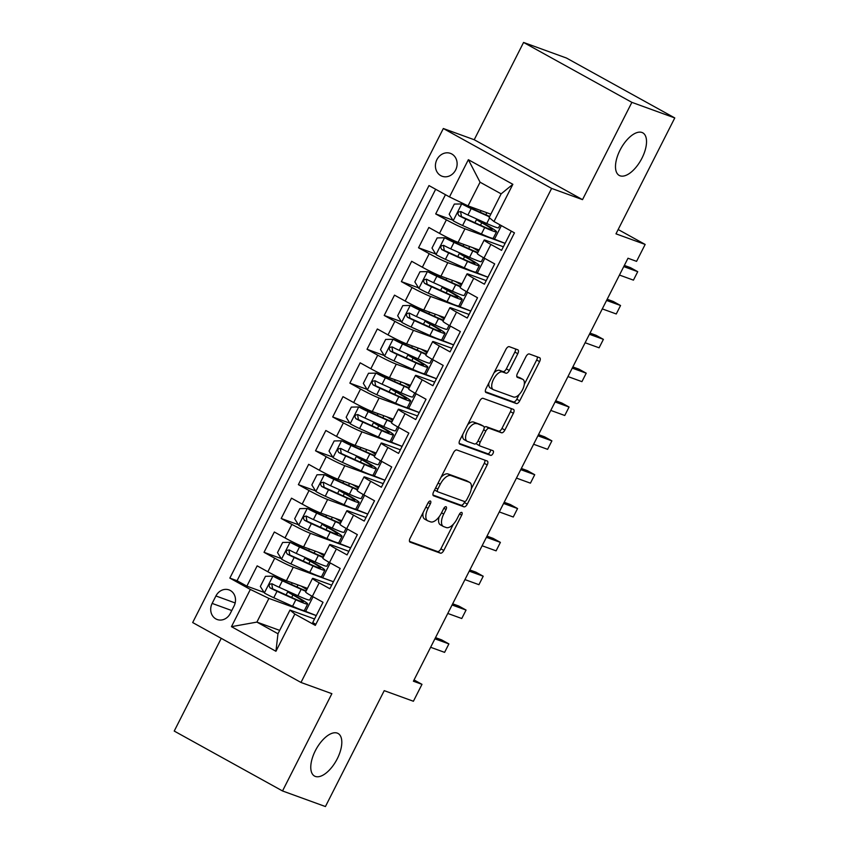 <?xml version="1.0" encoding="UTF-8"?>
<svg xmlns="http://www.w3.org/2000/svg" width="849" height="849" viewBox="0 0 849 849"><rect width="100%" height="100%" fill="white"/><g stroke="black" fill="none" stroke-linecap="round" stroke-linejoin="round"><path stroke-width="1.27" d="M430.369 501.027A2.611 1.242 118.9 0 0 428.013 502.926L410.109 538.213A3.736 1.772 118.9 0 0 409.982 542.097A3.736 1.772 118.9 0 0 410.109 542.15L440.429 553.166A3.736 1.772 118.9 0 0 443.794 550.46L461.697 515.163A2.611 1.242 118.9 0 0 461.792 512.456A2.611 1.242 118.9 0 0 461.707 512.414A2.611 1.242 118.9 0 0 459.341 514.314L457.027 518.877A11.939 5.678 118.9 0 1 446.245 527.547L443.719 526.624A11.939 5.678 118.9 0 1 443.327 526.454A11.939 5.678 118.9 0 1 443.719 514.038L446.033 509.474A2.611 1.242 118.9 0 0 446.118 506.757A2.611 1.242 118.9 0 0 446.033 506.726A2.611 1.242 118.9 0 0 443.677 508.615L441.363 513.189A11.939 5.678 118.9 0 1 430.581 521.859L428.055 520.936A11.939 5.678 118.9 0 1 427.663 520.766A11.939 5.678 118.9 0 1 428.055 508.349L430.369 503.786A2.611 1.242 118.9 0 0 430.454 501.069A2.611 1.242 118.9 0 0 430.369 501.027M620.025 175.796A24.334 11.578 118.9 0 0 641.568 158.933A24.334 11.578 118.9 0 0 642.789 132.837A24.334 11.578 118.9 0 0 641.993 132.486A24.334 11.578 118.9 0 0 620.449 149.339A24.334 11.578 118.9 0 0 619.229 175.435A24.334 11.578 118.9 0 0 620.025 175.796M315.308 776.421A24.334 11.578 118.9 0 0 336.851 759.568A24.334 11.578 118.9 0 0 338.072 733.472A24.334 11.578 118.9 0 0 337.276 733.111A24.334 11.578 118.9 0 0 315.732 749.964A24.334 11.578 118.9 0 0 314.512 776.06A24.334 11.578 118.9 0 0 315.308 776.421M436.906 159.633A12.173 10.676 -70 0 0 442.117 176.252A12.173 10.676 -70 0 0 455.637 169.991A12.173 10.676 -70 0 0 450.426 153.372A12.173 10.676 -70 0 0 436.906 159.633M517.784 353.704A3.736 1.772 118.9 0 0 517.901 349.83A3.736 1.772 118.9 0 0 517.784 349.777L509.273 346.679A3.736 1.772 118.9 0 0 505.898 349.395L486.021 388.587A3.736 1.772 118.9 0 0 485.893 392.461A3.736 1.772 118.9 0 0 486.021 392.525L516.341 403.53A3.736 1.772 118.9 0 0 519.715 400.824L539.593 361.632A3.736 1.772 118.9 0 0 539.72 357.758A3.736 1.772 118.9 0 0 539.593 357.694L529.32 353.969A3.736 1.772 118.9 0 0 525.945 356.676L517.444 373.454A3.736 1.772 118.9 0 0 517.317 377.327A3.736 1.772 118.9 0 0 517.444 377.381L522.538 379.238A9.986 4.744 118.9 0 1 522.857 379.376A9.986 4.744 118.9 0 1 522.358 390.084A9.986 4.744 118.9 0 1 513.518 397.003L493.556 389.755A9.986 4.744 118.9 0 1 493.237 389.606A9.986 4.744 118.9 0 1 493.736 378.898A9.986 4.744 118.9 0 1 502.576 371.979L505.898 373.189A3.736 1.772 118.9 0 0 509.273 370.482L517.784 353.704L514.855 352.091A3.736 1.772 118.9 0 0 515.481 348.939M221.249 638.352L174.225 731.063L282.526 790.96L325.432 806.55L384.226 690.651L413.399 701.253L421.985 684.336L413.399 681.216L627.995 258.234L636.57 261.354L645.155 244.438L618.178 229.517M631.879 102.358L523.568 42.45L474.22 139.735L582.52 199.642L631.879 102.358L674.775 117.937L615.981 233.836L645.155 244.438M582.52 199.642L551.627 188.414L300.981 682.458L192.681 622.55L443.327 128.517L551.627 188.414M282.526 790.96L331.874 693.675L300.981 682.458M456.868 449.981A3.736 1.772 118.9 0 0 453.493 452.687L433.616 491.879A3.736 1.772 118.9 0 0 433.489 495.763A3.736 1.772 118.9 0 0 433.616 495.816L463.936 506.832A3.736 1.772 118.9 0 0 467.3 504.126L487.188 464.934A3.736 1.772 118.9 0 0 487.315 461.049A3.736 1.772 118.9 0 0 487.188 460.996L456.868 449.981M459.818 440.238L479.696 401.046A3.736 1.772 118.9 0 1 483.07 398.33L513.39 409.345A3.736 1.772 118.9 0 1 513.518 409.398A3.736 1.772 118.9 0 1 513.39 413.283L504.879 430.05A3.736 1.772 118.9 0 1 501.515 432.767L489.215 428.299A3.736 1.772 118.9 0 0 485.84 431.005L480.205 442.127A3.736 1.772 118.9 0 0 480.078 446.012A3.736 1.772 118.9 0 0 480.194 446.065L493.004 450.713A2.611 1.242 118.9 0 1 493.089 450.755A2.611 1.242 118.9 0 1 492.961 453.557A2.611 1.242 118.9 0 1 490.648 455.372L459.818 444.165A3.736 1.772 118.9 0 1 459.691 444.112A3.736 1.772 118.9 0 1 459.818 440.238M523.568 42.45L566.474 58.04L674.775 117.937M445.46 194.697L435.707 213.927L452.888 220.178M505.102 243.387L464.955 228.805A15.208 1.008 -153.1 0 1 446.383 219.838L439.517 233.379L428.841 227.468L418.536 247.77L435.717 254.01M487.931 277.23L447.794 262.649A15.208 1.008 -153.1 0 1 429.223 253.681L422.356 267.212L411.669 261.301L401.365 281.603L418.557 287.853M470.76 311.063L430.623 296.481A15.208 1.008 -153.1 0 1 412.052 287.514L405.185 301.055L394.498 295.144L384.204 315.446L401.386 321.686M453.599 344.906L413.463 330.325A15.208 1.008 -153.1 0 1 394.881 321.357L388.014 334.888L377.338 328.977L367.033 349.279L384.215 355.529M436.428 378.739L396.292 364.157A15.208 1.008 -153.1 0 1 377.72 355.19L370.854 368.731L360.167 362.82L349.862 383.122L367.055 389.362M419.257 412.582L379.121 398.001A15.208 1.008 -153.1 0 1 360.549 389.033L353.683 402.564L342.996 396.653L332.702 416.955L349.884 423.205M402.097 446.415L361.961 431.844A15.208 1.008 -153.1 0 1 343.389 422.866L336.522 436.407L325.836 430.496L315.531 450.798L332.723 457.038M384.926 480.258L344.79 465.677A15.208 1.008 -153.1 0 1 326.218 456.709L319.351 470.24L308.665 464.329L298.37 484.641L315.552 490.881M367.766 514.101L327.618 499.52A15.208 1.008 -153.1 0 1 309.047 490.542L302.18 504.083L291.504 498.172L281.199 518.474L298.381 524.714M350.595 547.934L310.458 533.352A15.208 1.008 -153.1 0 1 291.886 524.385L285.02 537.916L274.333 532.005L264.028 552.317L274.715 558.217A15.208 1.008 26.9 0 0 293.287 567.196L333.424 581.777M281.221 558.557L264.028 552.317M315.86 624.312L312.719 622.582L323.023 602.281L312.336 596.369A15.208 1.008 26.9 0 1 305.64 591.976L312.506 578.445A15.208 1.008 26.9 0 0 319.203 582.828L329.89 588.739L340.194 568.437L329.508 562.526A15.208 1.008 26.9 0 1 322.811 558.143L329.677 544.602A15.208 1.008 -153.1 0 1 331.534 545.016L348.875 551.309M329.677 544.602A15.208 1.008 -153.1 0 0 336.374 548.995L347.061 554.906L357.355 534.605L346.679 528.694A15.208 1.008 26.9 0 1 339.971 524.3L346.838 510.769A15.208 1.008 -153.1 0 1 348.695 511.172L366.046 517.476M346.838 510.769A15.208 1.008 -153.1 0 0 353.545 515.152L364.221 521.063L374.526 500.761L363.839 494.85A15.208 1.008 26.9 0 1 357.142 490.467L364.009 476.926A15.208 1.008 -153.1 0 1 365.866 477.34L383.217 483.633M364.009 476.926A15.208 1.008 -153.1 0 0 370.705 481.319L381.392 487.23L391.697 466.918L381.01 461.018A15.208 1.008 26.9 0 1 374.313 456.624L381.18 443.093A15.208 1.008 -153.1 0 1 383.037 443.496L400.378 449.8M381.18 443.093A15.208 1.008 -153.1 0 0 387.876 447.476L398.563 453.387L408.857 433.086L398.181 427.174A15.208 1.008 26.9 0 1 391.474 422.791L398.34 409.25A15.208 1.008 -153.1 0 1 400.197 409.653L417.549 415.957M398.34 409.25A15.208 1.008 -153.1 0 0 405.047 413.643L415.723 419.555L426.028 399.242L415.341 393.342A15.208 1.008 26.9 0 1 408.645 388.948L415.511 375.417A15.208 1.008 -153.1 0 1 417.368 375.82L434.72 382.124M415.511 375.417A15.208 1.008 -153.1 0 0 422.208 379.8L432.894 385.711L443.199 365.41L432.512 359.498A15.208 1.008 26.9 0 1 425.805 355.115L432.682 341.574A15.208 1.008 -153.1 0 1 434.529 341.977L451.88 348.281M432.682 341.574A15.208 1.008 -153.1 0 0 439.379 345.968L450.066 351.868L460.36 331.566L449.673 325.666A15.208 1.008 26.9 0 1 442.976 321.272L449.843 307.741A15.208 1.008 -153.1 0 1 451.7 308.145L469.051 314.448M449.843 307.741A15.208 1.008 -153.1 0 0 456.539 312.124L467.226 318.035L477.531 297.734L466.844 291.823A15.208 1.008 26.9 0 1 460.147 287.44L467.014 273.898A15.208 1.008 -153.1 0 1 468.871 274.301L486.212 280.605M467.014 273.898A15.208 1.008 -153.1 0 0 473.71 278.292L484.397 284.192L494.691 263.89L484.015 257.979A15.208 1.008 26.9 0 1 477.308 253.596L484.174 240.065A15.208 1.008 -153.1 0 1 486.031 240.469L503.383 246.772M439.517 233.379A15.208 1.008 26.9 0 0 458.089 242.347L479.144 249.988M422.356 267.212A15.208 1.008 26.9 0 0 440.928 276.18L461.973 283.831M405.185 301.055A15.208 1.008 26.9 0 0 423.757 310.023L444.802 317.664M388.014 334.888A15.208 1.008 26.9 0 0 406.597 343.856L427.641 351.507M370.854 368.731A15.208 1.008 26.9 0 0 389.426 377.699L410.47 385.34M353.683 402.564A15.208 1.008 26.9 0 0 372.255 411.532L393.31 419.183M336.522 436.407A15.208 1.008 26.9 0 0 355.094 445.375L376.139 453.016M319.351 470.24A15.208 1.008 26.9 0 0 337.923 479.207L358.968 486.859M302.18 504.083A15.208 1.008 26.9 0 0 320.752 513.051L341.807 520.692M285.02 537.916A15.208 1.008 26.9 0 0 303.592 546.894L324.636 554.535M230.291 613.456L234.069 606.006A11.79 10.337 -70 0 0 229.018 589.906A11.79 10.337 -70 0 0 215.922 595.966L212.144 603.416A11.79 10.337 -70 0 0 217.185 619.515A11.79 10.337 -70 0 0 230.291 613.456M449.482 196.915L468.361 159.697L512.86 184.307L493.969 221.525L489.13 217.546L501.143 193.859L480.067 182.206L468.054 205.893L449.482 196.915L428.989 185.581L229.846 578.105L250.338 589.439L268.91 598.407L316.263 615.61M493.969 221.525L514.462 232.859L315.319 625.384L294.836 614.05L275.946 651.279L231.459 626.668L250.338 589.439M435.654 189.274L237.062 580.727L246.868 586.15L257.162 565.848L267.849 571.759A15.208 1.008 26.9 0 0 286.421 580.727L307.465 588.378M331.715 585.152L314.363 578.848A15.208 1.008 26.9 0 0 312.506 578.445M484.174 240.065A15.208 1.008 -153.1 0 0 490.881 244.448L501.557 250.359L511.321 231.119M291.886 524.385L281.199 518.474M309.047 490.542L298.37 484.641M326.218 456.709L315.531 450.798M343.389 422.866L332.702 416.955M360.549 389.033L349.862 383.122M377.72 355.19L367.033 349.279M394.881 321.357L384.204 315.446M412.052 287.514L401.365 281.603M429.223 253.681L418.536 247.77M446.383 219.838L435.707 213.927M468.054 205.893L490.839 214.171M268.91 598.407L256.897 622.094L277.973 633.757L289.987 610.07L294.836 614.05M279.682 630.383L256.897 622.094L231.459 626.668M314.544 618.985L289.987 610.07M474.22 139.735L443.327 128.517M421.985 684.336L414.047 679.943M294.752 595.574L295.272 594.544M316.284 615.567L303.369 610.463M305.523 611.651L313.069 596.773M264.05 592.39L246.868 586.15M237.062 580.727L229.846 578.105M333.445 581.724L322.684 577.819L330.24 562.929M311.912 561.73L312.443 560.701M322.684 577.819L320.54 576.63M350.616 547.892L337.711 542.787M329.083 527.898L329.603 526.868M339.855 543.976L347.4 529.097M367.787 514.048L354.871 508.954M346.254 494.054L346.774 493.025M357.026 510.143L364.571 495.254M384.947 480.216L372.042 475.111M363.414 460.222L363.934 459.192M374.186 476.3L381.742 461.421M402.118 446.372L389.213 441.278M380.585 426.378L381.105 425.349M391.357 442.467L398.903 427.578M419.289 412.54L406.374 407.435M397.757 392.546L398.277 391.516M408.518 408.624L416.074 393.745M436.45 378.696L423.545 373.602M414.917 358.702L415.437 357.673M425.689 374.791L433.245 359.902M453.621 344.853L440.705 339.759M432.088 324.87L432.608 323.84M442.86 340.948L450.405 326.069M470.792 311.021L457.876 305.927M449.248 291.027L449.779 289.997M460.02 307.105L467.576 292.226M487.952 277.177L475.047 272.083M466.419 257.183L466.939 256.165M477.191 273.272L484.737 258.393M505.123 243.345L492.208 238.251M483.59 223.351L484.11 222.321M494.362 239.429L501.366 225.622M277.973 633.757L275.946 651.279M468.361 159.697L480.067 182.206M512.86 184.307L501.143 193.859M423.099 512.616A11.939 5.678 118.9 0 0 424.733 519.142L427.663 520.766M439.082 516.85A11.939 5.678 118.9 0 0 440.398 524.831L443.327 526.454M409.483 541.365L437.5 551.542A3.736 1.772 118.9 0 0 440.875 548.836L453.387 524.173M471.269 488.907L484.259 463.31A3.736 1.772 118.9 0 0 484.885 460.158M432.99 495.031L461.007 505.208A3.736 1.772 118.9 0 0 464.382 502.502L464.87 501.526M437.829 489.088A2.611 1.242 118.9 0 0 437.744 491.804A2.611 1.242 118.9 0 0 437.829 491.836L464.445 501.504A2.611 1.242 118.9 0 0 466.801 499.615L469.242 494.797A11.939 5.678 118.9 0 0 469.635 482.381A11.939 5.678 118.9 0 0 469.242 482.211L451.052 475.599A11.939 5.678 118.9 0 0 440.27 484.27L437.829 489.088L435.643 487.878M434.582 489.969A2.611 1.242 118.9 0 0 434.815 490.181A2.611 1.242 118.9 0 0 434.9 490.223L437.659 491.751M469.635 482.381L466.706 480.767A11.939 5.678 118.9 0 0 466.313 480.587L469.242 482.211M440.981 477.35A11.939 5.678 118.9 0 1 448.123 473.986L466.313 480.587M484.185 427.599A3.736 1.772 118.9 0 1 486.286 426.676L498.586 431.143A3.736 1.772 118.9 0 0 501.95 428.437L510.461 411.659A3.736 1.772 118.9 0 0 511.087 408.507M476.576 443.061A3.736 1.772 118.9 0 0 477.149 444.388A3.736 1.772 118.9 0 0 477.276 444.452L479.972 445.937M459.192 443.39L487.719 453.748A2.611 1.242 118.9 0 0 489.64 452.57A2.611 1.242 118.9 0 0 490.552 449.821M476.459 423.662A9.986 4.744 118.9 0 0 467.608 430.581A9.986 4.744 118.9 0 0 467.109 441.278A9.986 4.744 118.9 0 0 467.438 441.427L474.474 443.985A3.736 1.772 118.9 0 0 477.838 441.278L483.484 430.146A3.736 1.772 118.9 0 0 483.612 426.272A3.736 1.772 118.9 0 0 483.484 426.219L473.53 422.038A9.986 4.744 118.9 0 0 467.682 424.723M462.79 434.38A9.986 4.744 118.9 0 0 464.191 439.665L467.109 441.278M480.789 424.723A3.736 1.772 118.9 0 0 480.683 424.649A3.736 1.772 118.9 0 0 480.555 424.596L483.484 426.219M473.53 422.038L480.555 424.596M494.012 372.828A9.986 4.744 118.9 0 1 499.647 370.366L502.969 371.575A3.736 1.772 118.9 0 0 506.344 368.859L514.855 352.091M488.865 382.973A9.986 4.744 118.9 0 0 490.308 387.982L493.237 389.606M522.857 379.376L519.938 377.763A9.986 4.744 118.9 0 0 519.609 377.614L522.538 379.238M516.818 376.595L519.609 377.614M524.3 384.385L536.664 360.008A3.736 1.772 118.9 0 0 537.29 356.867M485.395 391.739L513.412 401.917A3.736 1.772 118.9 0 0 516.786 399.21L519.153 394.53M295.208 594.661A2.282 1.082 -61.1 0 1 294.773 594.661L292.194 593.844L295.208 595.828A29.089 1.921 26.9 0 1 307.678 604.032A29.089 1.921 26.9 0 1 295.845 599.787L292.576 606.218A29.089 1.921 26.9 0 0 304.409 610.452L307.678 604.032M306.213 590.862A24.143 1.592 26.9 0 1 298.763 587.784L273.06 576.153L265.482 576.301L260.335 586.447L264.474 593.069A10.082 0.669 26.9 0 0 273.76 597.738L292.576 606.218M273.06 576.153A10.082 0.669 26.9 0 0 282.346 580.812L301.162 589.302A29.089 1.921 26.9 0 0 305.948 591.382M307.094 589.121A29.089 1.921 26.9 0 0 303.114 586.797M306.829 589.641A24.143 1.592 26.9 0 0 300.864 585.969M291.663 597.473L292.926 594.99A11.982 0.785 -153.1 0 1 287.79 591.615A11.982 0.785 -153.1 0 1 289.254 591.933L290.411 592.347M430.623 647.278L444.6 652.361L448.888 643.903L441.576 639.849L435.505 637.652M311.732 596.03L309.736 599.967A29.089 1.921 -153.1 0 1 297.903 595.733L279.088 587.243A10.082 0.669 -153.1 0 1 272.2 583.879L271.913 583.741M292.926 594.99A24.143 1.592 -153.1 0 1 303.263 601.792A24.143 1.592 -153.1 0 1 293.446 598.269L272.614 588.835L271.956 585.025M272.2 583.879C268.984 583.879 268.295 585.226 270.141 587.933A10.082 0.669 26.9 0 0 277.029 591.307L295.845 599.787M448.888 643.903L434.911 638.819M312.379 560.828A2.282 1.082 -61.1 0 1 311.944 560.818L309.365 560.011L312.379 561.996A29.089 1.921 26.9 0 1 324.838 570.188A29.089 1.921 26.9 0 1 313.005 565.954L309.747 572.385A29.089 1.921 26.9 0 0 321.58 576.62L324.838 570.188M323.373 557.018A24.143 1.592 26.9 0 1 315.934 553.941L290.22 542.32L282.653 542.458L277.506 552.614L281.645 559.236A10.082 0.669 26.9 0 0 290.931 563.895L309.747 572.385M290.22 542.32A10.082 0.669 26.9 0 0 299.517 546.979L318.333 555.458A29.089 1.921 26.9 0 0 323.108 557.549M324.254 555.278A29.089 1.921 26.9 0 0 320.285 552.954M323.989 555.808A24.143 1.592 26.9 0 0 318.025 552.137M308.824 563.63L310.087 561.147A11.982 0.785 -153.1 0 1 304.961 557.772A11.982 0.785 -153.1 0 1 306.415 558.09L307.582 558.515M447.784 613.445L461.76 618.518L466.059 610.06L458.736 606.016L452.676 603.809M328.903 562.187L326.897 566.124A29.089 1.921 -153.1 0 1 315.064 561.889L296.248 553.41A10.082 0.669 -153.1 0 1 289.371 550.035L289.074 549.908M310.087 561.147A24.143 1.592 -153.1 0 1 320.434 567.949A24.143 1.592 -153.1 0 1 310.607 564.436L289.774 554.991L289.116 551.192M289.371 550.035C286.145 550.035 285.466 551.394 287.312 554.1A10.082 0.669 26.9 0 0 294.189 557.464L313.005 565.954M466.059 610.06L452.082 604.987M329.55 526.985A2.282 1.082 -61.1 0 1 329.115 526.985L326.536 526.168L329.55 528.152A29.089 1.921 26.9 0 1 342.009 536.356A29.089 1.921 26.9 0 1 330.176 532.111L326.918 538.542A29.089 1.921 26.9 0 0 338.751 542.776L342.009 536.356M340.545 523.186A24.143 1.592 26.9 0 1 333.095 520.108L307.391 508.477L299.824 508.625L294.667 518.771L298.806 525.393A10.082 0.669 26.9 0 0 308.102 530.063L326.918 538.542M307.391 508.477A10.082 0.669 26.9 0 0 316.677 513.136L335.493 521.626A29.089 1.921 26.9 0 0 340.279 523.706M341.425 521.445A29.089 1.921 26.9 0 0 337.446 519.11M341.16 521.965A24.143 1.592 26.9 0 0 335.196 518.293M325.995 529.797L327.258 527.314A11.982 0.785 -153.1 0 1 322.121 523.939A11.982 0.785 -153.1 0 1 323.586 524.258L324.743 524.671M464.955 579.602L478.932 584.685L483.219 576.227L475.907 572.173L469.837 569.976M346.063 528.354L344.068 532.291A29.089 1.921 -153.1 0 1 332.235 528.057L313.419 519.567A10.082 0.669 -153.1 0 1 306.542 516.203L306.245 516.065M327.258 527.314A24.143 1.592 -153.1 0 1 337.605 534.117A24.143 1.592 -153.1 0 1 327.778 530.593L306.945 521.159L306.287 517.349M306.542 516.203C303.316 516.203 302.626 517.55 304.473 520.257A10.082 0.669 26.9 0 0 311.36 523.631L330.176 532.111M483.219 576.227L469.242 571.144M346.71 493.142A2.282 1.082 -61.1 0 1 346.275 493.142L343.696 492.335L346.71 494.32A29.089 1.921 26.9 0 1 359.18 502.512A29.089 1.921 26.9 0 1 347.347 498.278L344.078 504.709A29.089 1.921 26.9 0 0 355.911 508.944L359.18 502.512M357.705 489.342A24.143 1.592 26.9 0 1 350.266 486.265L324.562 474.644L316.985 474.782L311.838 484.938L315.977 491.56A10.082 0.669 26.9 0 0 325.263 496.219L344.078 504.709M324.562 474.644A10.082 0.669 26.9 0 0 333.848 479.303L352.664 487.782A29.089 1.921 26.9 0 0 357.44 489.862M358.596 487.602A29.089 1.921 26.9 0 0 354.617 485.278M358.331 488.133A24.143 1.592 26.9 0 0 352.356 484.461M343.166 495.954L344.418 493.471A11.982 0.785 -153.1 0 1 339.292 490.096A11.982 0.785 -153.1 0 1 340.757 490.414L341.914 490.839M482.126 545.769L496.103 550.842L500.39 542.384L493.067 538.34L487.008 536.133M363.234 494.511L361.239 498.448A29.089 1.921 -153.1 0 1 349.406 494.214L330.59 485.734A10.082 0.669 -153.1 0 1 323.702 482.359L323.416 482.232M344.418 493.471A24.143 1.592 -153.1 0 1 354.765 500.273A24.143 1.592 -153.1 0 1 344.949 496.761L324.116 487.315L323.458 483.506M323.702 482.359C320.487 482.359 319.797 483.718 321.644 486.424A10.082 0.669 26.9 0 0 328.531 489.788L347.347 498.278M500.39 542.384L486.413 537.311M363.881 459.309A2.282 1.082 -61.1 0 1 363.446 459.309L360.867 458.492L363.881 460.476A29.089 1.921 26.9 0 1 376.34 468.68A29.089 1.921 26.9 0 1 364.508 464.435L361.25 470.866A29.089 1.921 26.9 0 0 373.082 475.1L376.34 468.68M374.876 455.51A24.143 1.592 26.9 0 1 367.437 452.432L341.723 440.801L334.156 440.949L329.009 451.095L333.148 457.717A10.082 0.669 26.9 0 0 342.434 462.387L361.25 470.866M341.723 440.801A10.082 0.669 26.9 0 0 351.019 445.46L369.835 453.95A29.089 1.921 26.9 0 0 374.611 456.03M375.757 453.769A29.089 1.921 26.9 0 0 371.788 451.435M375.491 454.289A24.143 1.592 26.9 0 0 369.527 450.617M360.326 462.121L361.589 459.638A11.982 0.785 -153.1 0 1 356.463 456.263A11.982 0.785 -153.1 0 1 357.917 456.582L359.074 456.995M499.286 511.926L513.263 517.009L517.561 508.54L510.238 504.497L504.179 502.29M380.405 460.678L378.399 464.615A29.089 1.921 -153.1 0 1 366.566 460.381L347.75 451.891A10.082 0.669 -153.1 0 1 340.873 448.516L340.576 448.389M361.589 459.638A24.143 1.592 -153.1 0 1 371.936 466.441A24.143 1.592 -153.1 0 1 362.109 462.917L341.277 453.483L340.619 449.673M340.873 448.516C337.647 448.527 336.957 449.874 338.815 452.581A10.082 0.669 26.9 0 0 345.692 455.955L364.508 464.435M517.561 508.54L503.584 503.468M381.042 425.466A2.282 1.082 -61.1 0 1 380.617 425.466L378.038 424.659L381.052 426.644A29.089 1.921 26.9 0 1 393.512 434.837A29.089 1.921 26.9 0 1 381.679 430.602L378.41 437.033A29.089 1.921 26.9 0 0 390.243 441.268L393.512 434.837M392.047 421.666A24.143 1.592 26.9 0 1 384.597 418.589L358.894 406.958L351.327 407.106L346.169 417.262L350.308 423.884A10.082 0.669 26.9 0 0 359.594 428.543L378.41 437.033M358.894 406.958A10.082 0.669 26.9 0 0 368.179 411.627L386.995 420.106A29.089 1.921 26.9 0 0 391.782 422.186M392.928 419.926A29.089 1.921 26.9 0 0 388.948 417.602M392.663 420.457A24.143 1.592 26.9 0 0 386.698 416.785M377.497 428.278L378.76 425.795A11.982 0.785 -153.1 0 1 373.624 422.42A11.982 0.785 -153.1 0 1 375.088 422.738L376.245 423.163M516.457 478.093L530.434 483.166L534.721 474.708L527.409 470.664L521.339 468.457M397.565 426.835L395.57 430.772A29.089 1.921 -153.1 0 1 383.737 426.538L364.921 418.058A10.082 0.669 -153.1 0 1 358.034 414.683L357.747 414.556M378.76 425.795A24.143 1.592 -153.1 0 1 389.097 432.597A24.143 1.592 -153.1 0 1 379.28 429.085L358.448 419.639L357.79 415.83M358.034 414.683C354.818 414.683 354.129 416.042 355.975 418.748A10.082 0.669 26.9 0 0 362.863 422.112L381.679 430.602M534.721 474.708L520.745 469.635M398.213 391.633A2.282 1.082 -61.1 0 1 397.778 391.633L395.199 390.816L398.213 392.8A29.089 1.921 26.9 0 1 410.672 400.993A29.089 1.921 26.9 0 1 398.839 396.759L395.581 403.19A29.089 1.921 26.9 0 0 407.414 407.424L410.672 400.993M409.207 387.834A24.143 1.592 26.9 0 1 401.768 384.756L376.065 373.125L368.487 373.273L363.34 383.419L367.479 390.041A10.082 0.669 26.9 0 0 376.765 394.711L395.581 403.19M376.065 373.125A10.082 0.669 26.9 0 0 385.35 377.784L404.166 386.274A29.089 1.921 26.9 0 0 408.942 388.354M410.099 386.093A29.089 1.921 26.9 0 0 406.119 383.759M409.823 386.613A24.143 1.592 26.9 0 0 403.859 382.941M394.668 394.445L395.921 391.962A11.982 0.785 -153.1 0 1 390.795 388.587A11.982 0.785 -153.1 0 1 392.259 388.906L393.416 389.32M533.618 444.25L547.605 449.333L551.892 440.864L544.57 436.821L538.51 434.614M414.737 393.002L412.741 396.939A29.089 1.921 -153.1 0 1 400.908 392.705L382.092 384.215A10.082 0.669 -153.1 0 1 375.205 380.84L374.908 380.713M395.921 391.962A24.143 1.592 -153.1 0 1 406.268 398.765A24.143 1.592 -153.1 0 1 396.451 395.241L375.619 385.807L374.961 381.997M375.205 380.84C371.979 380.851 371.3 382.199 373.146 384.905A10.082 0.669 26.9 0 0 380.023 388.28L398.839 396.759M551.892 440.864L537.916 435.792M415.384 357.79A2.282 1.082 -61.1 0 1 414.949 357.79L412.37 356.983L415.384 358.968A29.089 1.921 26.9 0 1 427.843 367.161A29.089 1.921 26.9 0 1 416.01 362.926L412.752 369.347A29.089 1.921 26.9 0 0 424.585 373.592L427.843 367.161M426.378 353.991A24.143 1.592 26.9 0 1 418.939 350.913L393.225 339.282L385.658 339.43L380.511 349.586L384.639 356.209A10.082 0.669 26.9 0 0 393.936 360.867L412.752 369.347M393.225 339.282A10.082 0.669 26.9 0 0 402.522 343.951L421.337 352.431A29.089 1.921 26.9 0 0 426.113 354.511M427.259 352.25A29.089 1.921 26.9 0 0 423.29 349.926M426.994 352.77A24.143 1.592 26.9 0 0 421.03 349.109M411.829 360.602L413.092 358.119A11.982 0.785 -153.1 0 1 407.955 354.744A11.982 0.785 -153.1 0 1 409.42 355.062L410.576 355.487M550.789 410.417L564.765 415.49L569.063 407.032L561.741 402.978L555.681 400.781M431.897 359.159L429.902 363.096A29.089 1.921 -153.1 0 1 418.069 358.862L399.253 350.382A10.082 0.669 -153.1 0 1 392.376 347.008L392.079 346.88M413.092 358.119A24.143 1.592 -153.1 0 1 423.439 364.921A24.143 1.592 -153.1 0 1 413.612 361.409L392.779 351.964L392.121 348.154M392.376 347.008C389.15 347.008 388.46 348.366 390.317 351.062A10.082 0.669 26.9 0 0 397.194 354.436L416.01 362.926M569.063 407.032L555.087 401.948M432.544 323.957A2.282 1.082 -61.1 0 1 432.12 323.957L429.53 323.14L432.544 325.125A29.089 1.921 26.9 0 1 445.014 333.317A29.089 1.921 26.9 0 1 433.181 329.083L429.912 335.514A29.089 1.921 26.9 0 0 441.745 339.749L445.014 333.317M443.549 320.147A24.143 1.592 26.9 0 1 436.099 317.08L410.396 305.449L402.819 305.598L397.672 315.743L401.81 322.365A10.082 0.669 26.9 0 0 411.096 327.024L429.912 335.514M410.396 305.449A10.082 0.669 26.9 0 0 419.682 310.108L438.498 318.598A29.089 1.921 26.9 0 0 443.284 320.678M444.43 318.417A29.089 1.921 26.9 0 0 440.451 316.083M444.165 318.937A24.143 1.592 26.9 0 0 438.201 315.266M429 326.759L430.263 324.276A11.982 0.785 -153.1 0 1 425.126 320.901A11.982 0.785 -153.1 0 1 426.591 321.23L427.747 321.644M567.96 376.574L581.936 381.647L586.224 373.189L578.912 369.145L572.842 366.938M449.068 325.326L447.073 329.263A29.089 1.921 -153.1 0 1 435.24 325.018L416.424 316.539A10.082 0.669 -153.1 0 1 409.536 313.164L409.25 313.037M430.263 324.276A24.143 1.592 -153.1 0 1 440.599 331.089A24.143 1.592 -153.1 0 1 430.783 327.565L409.95 318.12L409.292 314.321M409.536 313.164C406.321 313.175 405.631 314.523 407.478 317.229A10.082 0.669 26.9 0 0 414.365 320.604L433.181 329.083M586.224 373.189L572.247 368.116M449.715 290.114A2.282 1.082 -61.1 0 1 449.28 290.114L446.701 289.307L449.715 291.281A29.089 1.921 26.9 0 1 462.174 299.485A29.089 1.921 26.9 0 1 450.341 295.25L447.083 301.671A29.089 1.921 26.9 0 0 458.916 305.916L462.174 299.485M460.71 286.315A24.143 1.592 26.9 0 1 453.27 283.237L427.567 271.606L419.99 271.754L414.843 281.91L418.982 288.533A10.082 0.669 26.9 0 0 428.267 293.192L447.083 301.671M427.567 271.606A10.082 0.669 26.9 0 0 436.853 276.275L455.669 284.755A29.089 1.921 26.9 0 0 460.445 286.835M461.591 284.574A29.089 1.921 26.9 0 0 457.622 282.25M461.325 285.094A24.143 1.592 26.9 0 0 455.361 281.433M446.171 292.926L447.423 290.443A11.982 0.785 -153.1 0 1 442.297 287.068A11.982 0.785 -153.1 0 1 443.751 287.387L444.918 287.811M585.12 342.741L599.097 347.814L603.395 339.356L596.072 335.302L590.013 333.105M466.239 291.483L464.233 295.42A29.089 1.921 -153.1 0 1 452.4 291.186L433.584 282.696A10.082 0.669 -153.1 0 1 426.707 279.332L426.41 279.204M447.423 290.443A24.143 1.592 -153.1 0 1 457.77 297.246A24.143 1.592 -153.1 0 1 447.943 293.733L427.121 284.288L426.453 280.478M426.707 279.332C423.481 279.332 422.802 280.69 424.649 283.386A10.082 0.669 26.9 0 0 431.525 286.76L450.341 295.25M603.395 339.356L589.418 334.273M466.886 256.281A2.282 1.082 -61.1 0 1 466.451 256.281L463.872 255.464L466.886 257.449A29.089 1.921 26.9 0 1 479.345 265.641A29.089 1.921 26.9 0 1 467.512 261.407L464.254 267.838A29.089 1.921 26.9 0 0 476.087 272.073L479.345 265.641M477.881 252.471A24.143 1.592 26.9 0 1 470.442 249.404L444.727 237.773L437.161 237.922L432.003 248.067L436.142 254.689A10.082 0.669 26.9 0 0 445.438 259.348L464.254 267.838M444.727 237.773A10.082 0.669 26.9 0 0 454.013 242.432L472.829 250.922A29.089 1.921 26.9 0 0 477.616 253.002M478.762 250.742A29.089 1.921 26.9 0 0 474.782 248.407M478.496 251.262A24.143 1.592 26.9 0 0 472.532 247.59M463.331 259.083L464.594 256.6A11.982 0.785 -153.1 0 1 459.458 253.225A11.982 0.785 -153.1 0 1 460.922 253.543L462.079 253.968M602.291 308.898L616.268 313.971L620.555 305.513L613.243 301.469L607.184 299.262M483.399 257.65L481.404 261.588A29.089 1.921 -153.1 0 1 469.571 257.343L450.755 248.863A10.082 0.669 -153.1 0 1 443.878 245.488L443.581 245.361M464.594 256.6A24.143 1.592 -153.1 0 1 474.941 263.413A24.143 1.592 -153.1 0 1 465.114 259.89L444.282 250.444L443.624 246.645M443.878 245.488C440.652 245.488 439.962 246.847 441.809 249.553A10.082 0.669 26.9 0 0 448.697 252.928L467.512 261.407M620.555 305.513L606.579 300.44M484.047 222.438A2.282 1.082 -61.1 0 1 483.612 222.438L481.033 221.631L484.047 223.605A29.089 1.921 26.9 0 1 496.516 231.809A29.089 1.921 26.9 0 1 484.683 227.574L481.415 233.995A29.089 1.921 26.9 0 0 493.248 238.24L496.516 231.809M489.671 216.474A24.143 1.592 26.9 0 1 487.602 215.561L461.898 203.93L454.321 204.078L449.174 214.235L453.313 220.857A10.082 0.669 26.9 0 0 462.599 225.516L481.415 233.995M461.898 203.93A10.082 0.669 26.9 0 0 471.184 208.599L489.48 216.845M490.743 214.362A24.143 1.592 26.9 0 0 489.693 213.746M480.502 225.25L481.754 222.767A11.982 0.785 -153.1 0 1 476.629 219.392A11.982 0.785 -153.1 0 1 478.093 219.711L479.25 220.135M619.462 275.055L633.439 280.138L637.726 271.68L630.414 267.626L624.344 265.429M500.029 224.879L498.575 227.744A29.089 1.921 -153.1 0 1 486.742 223.51L467.926 215.02A10.082 0.669 -153.1 0 1 461.039 211.656L460.752 211.528M481.754 222.767A24.143 1.592 -153.1 0 1 492.102 229.57A24.143 1.592 -153.1 0 1 482.285 226.057L461.453 216.612L460.795 212.802M461.039 211.656C457.823 211.656 457.133 213.003 458.98 215.71A10.082 0.669 26.9 0 0 465.868 219.084L484.683 227.574M637.726 271.68L623.75 266.597M464.955 228.805L458.089 242.347M447.794 262.649L440.928 276.18M430.623 296.481L423.757 310.023M413.463 330.325L406.597 343.856M396.292 364.157L389.426 377.699M379.121 398.001L372.255 411.532M361.961 431.844L355.094 445.375M344.79 465.677L337.923 479.207M327.618 499.52L320.752 513.051M310.458 533.352L303.592 546.894M293.287 567.196L286.421 580.727M319.203 582.828L312.336 596.369M490.881 244.448L484.015 257.979M473.71 278.292L466.844 291.823M456.539 312.124L449.673 325.666M439.379 345.968L432.512 359.498M422.208 379.8L415.341 393.342M405.047 413.643L398.181 427.174M387.876 447.476L381.01 461.018M370.705 481.319L363.839 494.85M353.545 515.152L346.679 528.694M336.374 548.995L329.508 562.526M274.715 558.217L267.849 571.759M231.766 610.537L212.144 603.416M235.173 602.96L215.922 595.966M425.869 507.14L428.055 508.349M443.868 508.275L446.033 509.474M441.533 512.838L443.719 514.038M459.532 513.963L461.697 515.163M440.875 548.836L443.794 550.46M437.5 551.542L440.429 553.166M428.204 502.587L430.369 503.786M484.259 463.31L487.188 464.934M464.382 502.502L467.3 504.126M461.007 505.208L463.936 506.832M448.123 473.986L451.052 475.599M438.084 483.06L440.27 484.27M510.461 411.659L513.39 413.283M501.95 428.437L504.879 430.05M498.586 431.143L501.515 432.767M486.286 426.676L489.215 428.299M483.654 429.796L485.84 431.005M478.019 440.928L480.205 442.127M487.719 453.748L490.648 455.372M506.344 368.859L509.273 370.482M502.969 371.575L505.898 373.189M499.647 370.366L502.576 371.979M536.664 360.008L539.593 361.632M516.786 399.21L519.715 400.824M513.412 401.917L516.341 403.53M294.773 594.661L291.451 592.825M272.869 576.153L264.368 592.91M296.98 586.977L298.02 584.94M301.162 589.302L297.903 595.733M277.029 591.307L273.76 597.738M282.346 580.812L279.088 587.243M272.614 588.835L270.141 587.933M311.944 560.818L308.622 558.982M290.04 542.32L281.539 559.067M314.151 553.145L315.181 551.107M318.333 555.458L315.064 561.889M294.189 557.464L290.931 563.895M299.517 546.979L296.248 553.41M289.774 554.991L287.312 554.1M329.115 526.985L325.793 525.149M307.2 508.477L298.699 525.234M331.322 519.301L332.352 517.264M335.493 521.626L332.235 528.057M311.36 523.631L308.102 530.063M316.677 513.136L313.419 519.567M306.945 521.159L304.473 520.257M346.275 493.142L342.954 491.306M324.371 474.644L315.87 491.391M348.483 485.469L349.523 483.421M352.664 487.782L349.406 494.214M328.531 489.788L325.263 496.219M333.848 479.303L330.59 485.734M324.116 487.315L321.644 486.424M363.446 459.309L360.125 457.473M341.531 440.801L333.041 457.558M365.654 451.626L366.683 449.588M369.835 453.95L366.566 460.381M345.692 455.955L342.434 462.387M351.019 445.46L347.75 451.891M341.277 453.483L338.815 452.581M380.617 425.466L377.296 423.63M358.702 406.968L350.202 423.715M382.814 417.793L383.854 415.745M386.995 420.106L383.737 426.538M362.863 422.112L359.594 428.543M368.179 411.627L364.921 418.058M358.448 419.639L355.975 418.748M397.778 391.633L394.456 389.797M375.874 373.125L367.373 389.882M399.985 383.95L401.025 381.912M404.166 386.274L400.908 392.705M380.023 388.28L376.765 394.711M385.35 377.784L382.092 384.215M375.619 385.807L373.146 384.905M414.949 357.79L411.627 355.954M393.034 339.292L384.544 356.039M417.156 350.117L418.186 348.069M421.337 352.431L418.069 358.862M397.194 354.436L393.936 360.867M402.522 343.951L399.253 350.382M392.779 351.964L390.317 351.062M432.12 323.957L428.787 322.121M410.205 305.449L401.704 322.196M434.317 316.274L435.357 314.236M438.498 318.598L435.24 325.018M414.365 320.604L411.096 327.024M419.682 310.108L416.424 316.539M409.95 318.12L407.478 317.229M449.28 290.114L445.958 288.278M427.376 271.616L418.875 288.363M451.488 282.441L452.528 280.393M455.669 284.755L452.4 291.186M431.525 286.76L428.267 293.192M436.853 276.275L433.584 282.696M427.121 284.288L424.649 283.386M466.451 256.281L463.13 254.445M444.536 237.773L436.046 254.52M468.659 248.598L469.688 246.56M472.829 250.922L469.571 257.343M448.697 252.928L445.438 259.348M454.013 242.432L450.755 248.863M444.282 250.444L441.809 249.553M483.612 222.438L480.29 220.602M461.707 203.94L453.207 220.687M485.819 214.755L486.859 212.717M489.576 217.917L486.742 223.51M465.868 219.084L462.599 225.516M471.184 208.599L467.926 215.02M461.453 216.612L458.98 215.71M434.815 490.181L437.744 491.804M477.149 444.388L480.078 446.012M480.683 424.649L483.612 426.272M287.79 591.615L286.092 594.958M292.236 582.839L291.409 584.473M304.961 557.772L303.263 561.125M309.407 549.006L308.58 550.63M322.121 523.939L320.423 527.282M326.578 515.163L325.751 516.797M339.292 490.096L337.594 493.439M343.739 481.33L342.911 482.954M356.463 456.263L354.765 459.606M360.91 447.487L360.082 449.121M373.624 422.42L371.926 425.763M378.07 413.654L377.253 415.278M390.795 388.587L389.097 391.93M395.241 379.811L394.414 381.434M407.955 354.744L406.257 358.087M412.412 345.978L411.585 347.602M425.126 320.901L423.428 324.254M429.573 312.135L428.756 313.759M442.297 287.068L440.599 290.411M446.744 278.292L445.916 279.926M459.458 253.225L457.76 256.578M463.915 244.459L463.087 246.083M476.629 219.392L474.931 222.735M481.075 210.616L480.247 212.25"/></g></svg>
